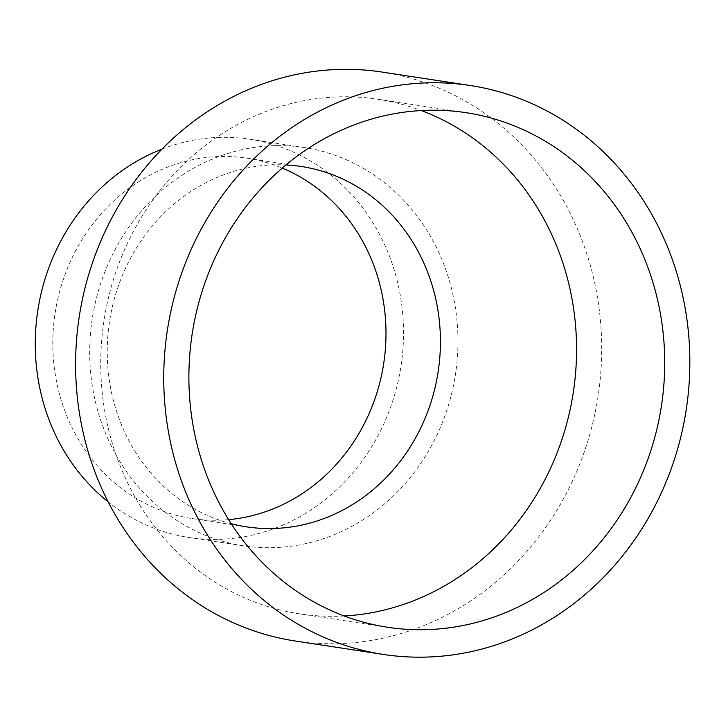 <?xml version="1.0" encoding="UTF-8"?>
<svg xmlns="http://www.w3.org/2000/svg" width="726" height="726" viewBox="0 0 726 726"><rect width="100%" height="100%" fill="white"/><g stroke="black" fill="none" stroke-linecap="round" stroke-linejoin="round"><path stroke-width="0.54" stroke-dasharray="3.63 2.72" d="M382.003 72.056A287.759 262.449 -81.3 0 1 601.555 338.824A287.759 262.449 -81.3 0 1 295.3 641.013M344.215 615.975A260.262 237.375 -81.3 0 1 299.448 613.833A260.262 237.375 -81.3 0 1 103.99 320.783A260.262 237.375 -81.3 0 1 377.865 99.244A260.262 237.375 -81.3 0 1 421.234 110.533M231.249 523.727A182.253 166.218 -81.3 0 1 109.517 321.618A182.253 166.218 -81.3 0 1 285.917 164.947M228.654 519.635A182.253 166.218 -81.3 0 1 191.936 518.536A182.253 166.218 -81.3 0 1 55.076 313.323A182.253 166.218 -81.3 0 1 246.849 158.195A182.253 166.218 -81.3 0 1 282.223 168.078M161.962 149.139A201.438 183.714 -81.3 0 1 249.735 139.229A201.438 183.714 -81.3 0 1 403.42 325.965A201.438 183.714 -81.3 0 1 189.05 537.503A201.438 183.714 -81.3 0 1 108.21 501.902M457.87 334.259A201.438 183.714 -81.3 0 1 243.491 545.798A201.438 183.714 -81.3 0 1 92.22 318.986A201.438 183.714 -81.3 0 1 304.185 147.523A201.438 183.714 -81.3 0 1 457.87 334.259M299.448 613.833L387.593 627.264M377.865 99.244L466.01 112.675M191.936 518.536L246.386 526.831M246.849 158.195L301.29 166.49M189.05 537.503L243.491 545.798M249.735 139.229L304.185 147.523"/><path stroke-width="1.09" d="M689.7 352.255A287.759 262.449 -81.3 0 1 383.455 654.453A287.759 262.449 -81.3 0 1 167.343 330.43A287.759 262.449 -81.3 0 1 470.149 85.487A287.759 262.449 -81.3 0 1 689.7 352.255M383.455 654.453L295.3 641.013A287.759 262.449 -81.3 0 1 79.198 316.999A287.759 262.449 -81.3 0 1 382.003 72.056L470.149 85.487M664.58 353.952A260.262 237.375 -81.3 0 1 387.593 627.264A260.262 237.375 -81.3 0 1 192.136 334.214A260.262 237.375 -81.3 0 1 466.01 112.675A260.262 237.375 -81.3 0 1 664.58 353.952M421.234 110.533A260.262 237.375 -81.3 0 1 576.426 340.521A260.262 237.375 -81.3 0 1 344.215 615.975M285.917 164.947A182.253 166.218 -81.3 0 1 301.29 166.49A182.253 166.218 -81.3 0 1 440.337 335.439A182.253 166.218 -81.3 0 1 246.386 526.831A182.253 166.218 -81.3 0 1 231.249 523.727M282.223 168.078A182.253 166.218 -81.3 0 1 385.896 327.145A182.253 166.218 -81.3 0 1 228.654 519.635M108.21 501.902A201.438 183.714 -81.3 0 1 37.779 310.692A201.438 183.714 -81.3 0 1 161.962 149.139"/></g></svg>
